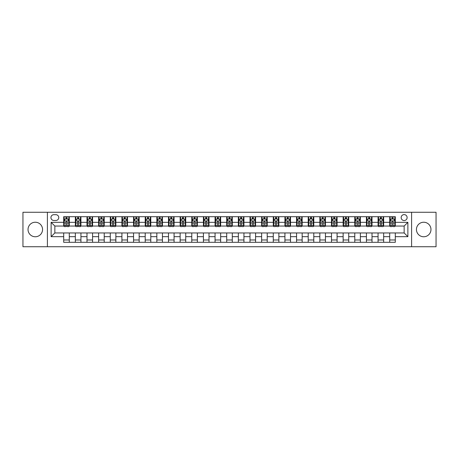<?xml version="1.0" encoding="UTF-8"?>
<svg xmlns="http://www.w3.org/2000/svg" width="459" height="459" viewBox="0 0 459 459"><rect width="100%" height="100%" fill="white"/><g stroke="black" fill="none" stroke-linecap="round" stroke-linejoin="round"><path stroke-width="0.69" d="M423.709 222.236A7.264 7.264 0 0 0 416.445 229.5A7.264 7.264 0 0 0 423.709 236.764A7.264 7.264 0 0 0 430.972 229.5A7.264 7.264 0 0 0 423.709 222.236M35.291 222.236A7.264 7.264 0 0 0 28.028 229.5A7.264 7.264 0 0 0 35.291 236.764A7.264 7.264 0 0 0 42.555 229.5A7.264 7.264 0 0 0 35.291 222.236M404.149 214.594A2.983 2.983 0 0 0 401.166 217.577A2.983 2.983 0 0 0 404.149 220.555A2.983 2.983 0 0 0 407.127 217.577A2.983 2.983 0 0 0 404.149 214.594M411.597 246.73L436.05 246.73L436.05 212.27L411.597 212.27L411.597 246.73L47.403 246.73L47.403 212.27L22.95 212.27L22.95 246.73L47.403 246.73M53.829 220.463L55.878 220.463A2.886 2.886 0 0 0 58.763 217.577A2.886 2.886 0 0 0 55.878 214.692L53.829 214.692A2.886 2.886 0 0 0 50.938 217.577A2.886 2.886 0 0 0 53.829 220.463M411.597 212.27L47.403 212.27M63.703 236.672L51.127 236.672L51.127 222.328L63.703 222.328L63.703 226.052L54.85 226.052L54.85 232.948L63.703 232.948L63.703 242.306L395.297 242.306L395.297 232.948L404.149 232.948L404.149 226.052L395.297 226.052L395.297 222.328L407.873 222.328L407.873 236.672L395.297 236.672M395.297 222.328L395.297 216.694L63.703 216.694L63.703 222.328M389.708 216.694L389.708 226.052L390.179 226.052M391.946 226.052L393.065 226.052M394.832 226.052L395.297 226.052M389.708 226.052L383.19 226.052M378.067 216.694L378.067 226.052L378.532 226.052M380.304 226.052L381.418 226.052M378.067 226.052L371.549 226.052M366.425 216.694L366.425 226.052L366.89 226.052M368.657 226.052L369.776 226.052M366.425 226.052L359.902 226.052M354.778 216.694L354.778 226.052L355.249 226.052M357.016 226.052L358.135 226.052M354.778 226.052L348.261 226.052M343.137 216.694L343.137 226.052L343.602 226.052M345.375 226.052L346.493 226.052M343.137 226.052L336.619 226.052M331.496 216.694L331.496 226.052L331.96 226.052M333.727 226.052L334.846 226.052M331.496 226.052L324.972 226.052M319.848 216.694L319.848 226.052L320.319 226.052M322.086 226.052L323.205 226.052M319.848 226.052L313.331 226.052M308.207 216.694L308.207 226.052L308.672 226.052M310.445 226.052L311.563 226.052M308.207 226.052L301.689 226.052M296.566 216.694L296.566 226.052L297.03 226.052M298.798 226.052L299.916 226.052M296.566 226.052L290.042 226.052M284.924 216.694L284.924 226.052L285.389 226.052M287.156 226.052L288.275 226.052M284.924 226.052L278.401 226.052M273.277 216.694L273.277 226.052L273.742 226.052M275.515 226.052L276.634 226.052M273.277 226.052L266.759 226.052M261.636 216.694L261.636 226.052L262.1 226.052M263.873 226.052L264.986 226.052M261.636 226.052L255.112 226.052M249.994 216.694L249.994 226.052L250.459 226.052M252.226 226.052L253.345 226.052M249.994 226.052L243.471 226.052M238.347 216.694L238.347 226.052L238.812 226.052M240.585 226.052L241.704 226.052M238.347 226.052L231.829 226.052M226.706 216.694L226.706 226.052L227.171 226.052M228.943 226.052L230.057 226.052M226.706 226.052L220.188 226.052M215.064 216.694L215.064 226.052L215.529 226.052M217.296 226.052L218.415 226.052M215.064 226.052L208.541 226.052M203.417 216.694L203.417 226.052L203.888 226.052M205.655 226.052L206.774 226.052M203.417 226.052L196.9 226.052M191.776 216.694L191.776 226.052L192.241 226.052M194.014 226.052L195.127 226.052M191.776 226.052L185.258 226.052M180.135 216.694L180.135 226.052L180.599 226.052M182.366 226.052L183.485 226.052M180.135 226.052L173.611 226.052M168.487 216.694L168.487 226.052L168.958 226.052M170.725 226.052L171.844 226.052M168.487 226.052L161.97 226.052M156.846 216.694L156.846 226.052L157.311 226.052M159.084 226.052L160.202 226.052M156.846 226.052L150.328 226.052M145.205 216.694L145.205 226.052L145.669 226.052M147.437 226.052L148.555 226.052M145.205 226.052L138.681 226.052M133.558 216.694L133.558 226.052L134.028 226.052M135.795 226.052L136.914 226.052M133.558 226.052L127.04 226.052M121.916 216.694L121.916 226.052L122.381 226.052M124.154 226.052L125.273 226.052M121.916 226.052L115.398 226.052M110.275 216.694L110.275 226.052L110.739 226.052M112.507 226.052L113.625 226.052M110.275 226.052L103.751 226.052M98.633 216.694L98.633 226.052L99.098 226.052M100.865 226.052L101.984 226.052M98.633 226.052L92.11 226.052M86.986 216.694L86.986 226.052L87.451 226.052M89.224 226.052L90.343 226.052M86.986 226.052L80.468 226.052M75.345 216.694L75.345 226.052L75.81 226.052M77.582 226.052L78.696 226.052M75.345 226.052L68.821 226.052M63.703 226.052L64.168 226.052M65.935 226.052L67.054 226.052M63.703 232.948L69.292 232.948L69.292 242.306M395.297 232.948L69.292 232.948M69.292 216.694L69.292 226.052M63.703 219.023L64.168 219.023M65.935 219.023L67.054 219.023M68.821 219.023L69.292 219.023M63.703 239.977L69.292 239.977M75.345 232.948L75.345 242.306M80.933 216.694L80.933 226.052M75.345 219.023L75.81 219.023M77.582 219.023L78.696 219.023M80.468 219.023L80.933 219.023M80.933 232.948L80.933 242.306M75.345 239.977L80.933 239.977M86.986 232.948L86.986 242.306M92.575 232.948L92.575 242.306M86.986 239.977L92.575 239.977M92.575 216.694L92.575 226.052M86.986 219.023L87.451 219.023M89.224 219.023L90.343 219.023M92.11 219.023L92.575 219.023M98.633 232.948L98.633 242.306M104.222 232.948L104.222 242.306M98.633 239.977L104.222 239.977M104.222 216.694L104.222 226.052M98.633 219.023L99.098 219.023M100.865 219.023L101.984 219.023M103.751 219.023L104.222 219.023M110.275 232.948L110.275 242.306M115.863 232.948L115.863 242.306M110.275 239.977L115.863 239.977M115.863 216.694L115.863 226.052M110.275 219.023L110.739 219.023M112.507 219.023L113.625 219.023M115.398 219.023L115.863 219.023M121.916 232.948L121.916 242.306M127.504 232.948L127.504 242.306M121.916 239.977L127.504 239.977M127.504 216.694L127.504 226.052M121.916 219.023L122.381 219.023M124.154 219.023L125.273 219.023M127.04 219.023L127.504 219.023M133.558 232.948L133.558 242.306M139.152 232.948L139.152 242.306M133.558 239.977L139.152 239.977M139.152 216.694L139.152 226.052M133.558 219.023L134.028 219.023M135.795 219.023L136.914 219.023M138.681 219.023L139.152 219.023M145.205 232.948L145.205 242.306M150.793 232.948L150.793 242.306M145.205 239.977L150.793 239.977M150.793 216.694L150.793 226.052M145.205 219.023L145.669 219.023M147.437 219.023L148.555 219.023M150.328 219.023L150.793 219.023M156.846 232.948L156.846 242.306M162.434 232.948L162.434 242.306M156.846 239.977L162.434 239.977M162.434 216.694L162.434 226.052M156.846 219.023L157.311 219.023M159.084 219.023L160.202 219.023M161.97 219.023L162.434 219.023M168.487 232.948L168.487 242.306M174.076 232.948L174.076 242.306M168.487 239.977L174.076 239.977M174.076 216.694L174.076 226.052M168.487 219.023L168.958 219.023M170.725 219.023L171.844 219.023M173.611 219.023L174.076 219.023M180.135 232.948L180.135 242.306M185.723 232.948L185.723 242.306M180.135 239.977L185.723 239.977M185.723 216.694L185.723 226.052M180.135 219.023L180.599 219.023M182.366 219.023L183.485 219.023M185.258 219.023L185.723 219.023M191.776 232.948L191.776 242.306M197.364 232.948L197.364 242.306M191.776 239.977L197.364 239.977M197.364 216.694L197.364 226.052M191.776 219.023L192.241 219.023M194.014 219.023L195.127 219.023M196.9 219.023L197.364 219.023M203.417 232.948L203.417 242.306M209.006 232.948L209.006 242.306M203.417 239.977L209.006 239.977M209.006 216.694L209.006 226.052M203.417 219.023L203.888 219.023M205.655 219.023L206.774 219.023M208.541 219.023L209.006 219.023M215.064 232.948L215.064 242.306M220.653 232.948L220.653 242.306M215.064 239.977L220.653 239.977M220.653 216.694L220.653 226.052M215.064 219.023L215.529 219.023M217.296 219.023L218.415 219.023M220.188 219.023L220.653 219.023M226.706 232.948L226.706 242.306M232.294 232.948L232.294 242.306M226.706 239.977L232.294 239.977M232.294 216.694L232.294 226.052M226.706 219.023L227.171 219.023M228.943 219.023L230.057 219.023M231.829 219.023L232.294 219.023M238.347 232.948L238.347 242.306M243.936 232.948L243.936 242.306M238.347 239.977L243.936 239.977M243.936 216.694L243.936 226.052M238.347 219.023L238.812 219.023M240.585 219.023L241.704 219.023M243.471 219.023L243.936 219.023M249.994 232.948L249.994 242.306M255.583 232.948L255.583 242.306M249.994 239.977L255.583 239.977M255.583 216.694L255.583 226.052M249.994 219.023L250.459 219.023M252.226 219.023L253.345 219.023M255.112 219.023L255.583 219.023M261.636 232.948L261.636 242.306M267.224 232.948L267.224 242.306M261.636 239.977L267.224 239.977M267.224 216.694L267.224 226.052M261.636 219.023L262.1 219.023M263.873 219.023L264.986 219.023M266.759 219.023L267.224 219.023M273.277 232.948L273.277 242.306M278.865 232.948L278.865 242.306M273.277 239.977L278.865 239.977M278.865 216.694L278.865 226.052M273.277 219.023L273.742 219.023M275.515 219.023L276.634 219.023M278.401 219.023L278.865 219.023M284.924 232.948L284.924 242.306M290.513 232.948L290.513 242.306M284.924 239.977L290.513 239.977M290.513 216.694L290.513 226.052M284.924 219.023L285.389 219.023M287.156 219.023L288.275 219.023M290.042 219.023L290.513 219.023M296.566 232.948L296.566 242.306M302.154 232.948L302.154 242.306M296.566 239.977L302.154 239.977M302.154 216.694L302.154 226.052M296.566 219.023L297.03 219.023M298.798 219.023L299.916 219.023M301.689 219.023L302.154 219.023M308.207 232.948L308.207 242.306M313.795 232.948L313.795 242.306M308.207 239.977L313.795 239.977M313.795 216.694L313.795 226.052M308.207 219.023L308.672 219.023M310.445 219.023L311.563 219.023M313.331 219.023L313.795 219.023M319.848 232.948L319.848 242.306M325.442 232.948L325.442 242.306M319.848 239.977L325.442 239.977M325.442 216.694L325.442 226.052M319.848 219.023L320.319 219.023M322.086 219.023L323.205 219.023M324.972 219.023L325.442 219.023M331.496 232.948L331.496 242.306M337.084 232.948L337.084 242.306M331.496 239.977L337.084 239.977M337.084 216.694L337.084 226.052M331.496 219.023L331.96 219.023M333.727 219.023L334.846 219.023M336.619 219.023L337.084 219.023M343.137 232.948L343.137 242.306M348.725 232.948L348.725 242.306M343.137 239.977L348.725 239.977M348.725 216.694L348.725 226.052M343.137 219.023L343.602 219.023M345.375 219.023L346.493 219.023M348.261 219.023L348.725 219.023M354.778 232.948L354.778 242.306M360.367 232.948L360.367 242.306M354.778 239.977L360.367 239.977M360.367 216.694L360.367 226.052M354.778 219.023L355.249 219.023M357.016 219.023L358.135 219.023M359.902 219.023L360.367 219.023M366.425 232.948L366.425 242.306M372.014 232.948L372.014 242.306M366.425 239.977L372.014 239.977M372.014 216.694L372.014 226.052M366.425 219.023L366.89 219.023M368.657 219.023L369.776 219.023M371.549 219.023L372.014 219.023M378.067 232.948L378.067 242.306M383.655 232.948L383.655 242.306M378.067 239.977L383.655 239.977M383.655 216.694L383.655 226.052M378.067 219.023L378.532 219.023M380.304 219.023L381.418 219.023M383.19 219.023L383.655 219.023M389.708 232.948L389.708 242.306M389.708 239.977L395.297 239.977M389.708 219.023L390.179 219.023M391.946 219.023L393.065 219.023M394.832 219.023L395.297 219.023M54.85 226.052L51.127 222.328M54.85 232.948L51.127 236.672M407.873 222.328L404.149 226.052M407.873 236.672L404.149 232.948M67.054 217.905L65.935 217.905M68.821 225.444L67.054 225.444L67.054 226.614L68.821 226.614L68.821 220.928L67.892 219.069L65.098 219.069L64.168 220.928L64.168 226.614L65.935 226.614L65.935 225.444L64.168 225.444M64.168 220.928L64.168 216.694M68.821 220.928L68.821 216.694M65.935 219.069L65.935 216.694M67.054 216.694L67.054 219.069M67.054 225.444L67.054 221.628C66.681 220.911 66.308 220.911 65.935 221.628L65.935 225.444M78.696 217.905L77.582 217.905M80.468 225.444L78.696 225.444L78.696 226.614L80.468 226.614L80.468 220.928L79.533 219.069L76.739 219.069L75.81 220.928L75.81 226.614L77.582 226.614L77.582 225.444L75.81 225.444M75.81 220.928L75.81 216.694M80.468 220.928L80.468 216.694M77.582 219.069L77.582 216.694M78.696 216.694L78.696 219.069M78.696 225.444L78.696 221.628C78.323 220.911 77.955 220.911 77.582 221.628L77.582 225.444M90.343 217.905L89.224 217.905M92.11 225.444L90.343 225.444L90.343 226.614L92.11 226.614L92.11 220.928L91.18 219.069L88.386 219.069L87.451 220.928L87.451 226.614L89.224 226.614L89.224 225.444L87.451 225.444M87.451 220.928L87.451 216.694M92.11 220.928L92.11 216.694M89.224 219.069L89.224 216.694M90.343 216.694L90.343 219.069M90.343 225.444L90.343 221.628C89.97 220.911 89.597 220.911 89.224 221.628L89.224 225.444M101.984 217.905L100.865 217.905M103.751 225.444L101.984 225.444L101.984 226.614L103.751 226.614L103.751 220.928L102.822 219.069L100.028 219.069L99.098 220.928L99.098 226.614L100.865 226.614L100.865 225.444L99.098 225.444M99.098 220.928L99.098 216.694M103.751 220.928L103.751 216.694M100.865 219.069L100.865 216.694M101.984 216.694L101.984 219.069M101.984 225.444L101.984 221.628C101.611 220.911 101.238 220.911 100.865 221.628L100.865 225.444M113.625 217.905L112.507 217.905M115.398 225.444L113.625 225.444L113.625 226.614L115.398 226.614L115.398 220.928L114.463 219.069L111.669 219.069L110.739 220.928L110.739 226.614L112.507 226.614L112.507 225.444L110.739 225.444M110.739 220.928L110.739 216.694M115.398 220.928L115.398 216.694M112.507 219.069L112.507 216.694M113.625 216.694L113.625 219.069M113.625 225.444L113.625 221.628C113.253 220.911 112.88 220.911 112.507 221.628L112.507 225.444M125.273 217.905L124.154 217.905M127.04 225.444L125.273 225.444L125.273 226.614L127.04 226.614L127.04 220.928L126.11 219.069L123.316 219.069L122.381 220.928L122.381 226.614L124.154 226.614L124.154 225.444L122.381 225.444M122.381 220.928L122.381 216.694M127.04 220.928L127.04 216.694M124.154 219.069L124.154 216.694M125.273 216.694L125.273 219.069M125.273 225.444L125.273 221.628C124.9 220.911 124.527 220.911 124.154 221.628L124.154 225.444M136.914 217.905L135.795 217.905M138.681 225.444L136.914 225.444L136.914 226.614L138.681 226.614L138.681 220.928L137.752 219.069L134.957 219.069L134.028 220.928L134.028 226.614L135.795 226.614L135.795 225.444L134.028 225.444M134.028 220.928L134.028 216.694M138.681 220.928L138.681 216.694M135.795 219.069L135.795 216.694M136.914 216.694L136.914 219.069M136.914 225.444L136.914 221.628C136.541 220.911 136.168 220.911 135.795 221.628L135.795 225.444M148.555 217.905L147.437 217.905M150.328 225.444L148.555 225.444L148.555 226.614L150.328 226.614L150.328 220.928L149.393 219.069L146.599 219.069L145.669 220.928L145.669 226.614L147.437 226.614L147.437 225.444L145.669 225.444M145.669 220.928L145.669 216.694M150.328 220.928L150.328 216.694M147.437 219.069L147.437 216.694M148.555 216.694L148.555 219.069M148.555 225.444L148.555 221.628C148.182 220.911 147.809 220.911 147.437 221.628L147.437 225.444M160.202 217.905L159.084 217.905M161.97 225.444L160.202 225.444L160.202 226.614L161.97 226.614L161.97 220.928L161.04 219.069L158.246 219.069L157.311 220.928L157.311 226.614L159.084 226.614L159.084 225.444L157.311 225.444M157.311 220.928L157.311 216.694M161.97 220.928L161.97 216.694M159.084 219.069L159.084 216.694M160.202 216.694L160.202 219.069M160.202 225.444L160.202 221.628C159.83 220.911 159.457 220.911 159.084 221.628L159.084 225.444M171.844 217.905L170.725 217.905M173.611 225.444L171.844 225.444L171.844 226.614L173.611 226.614L173.611 220.928L172.682 219.069L169.887 219.069L168.958 220.928L168.958 226.614L170.725 226.614L170.725 225.444L168.958 225.444M168.958 220.928L168.958 216.694M173.611 220.928L173.611 216.694M170.725 219.069L170.725 216.694M171.844 216.694L171.844 219.069M171.844 225.444L171.844 221.628C171.471 220.911 171.098 220.911 170.725 221.628L170.725 225.444M183.485 217.905L182.366 217.905M185.258 225.444L183.485 225.444L183.485 226.614L185.258 226.614L185.258 220.928L184.323 219.069L181.529 219.069L180.599 220.928L180.599 226.614L182.366 226.614L182.366 225.444L180.599 225.444M180.599 220.928L180.599 216.694M185.258 220.928L185.258 216.694M182.366 219.069L182.366 216.694M183.485 216.694L183.485 219.069M183.485 225.444L183.485 221.628C183.112 220.911 182.739 220.911 182.366 221.628L182.366 225.444M195.127 217.905L194.014 217.905M196.9 225.444L195.127 225.444L195.127 226.614L196.9 226.614L196.9 220.928L195.97 219.069L193.176 219.069L192.241 220.928L192.241 226.614L194.014 226.614L194.014 225.444L192.241 225.444M192.241 220.928L192.241 216.694M196.9 220.928L196.9 216.694M194.014 219.069L194.014 216.694M195.127 216.694L195.127 219.069M195.127 225.444L195.127 221.628C194.759 220.911 194.387 220.911 194.014 221.628L194.014 225.444M206.774 217.905L205.655 217.905M208.541 225.444L206.774 225.444L206.774 226.614L208.541 226.614L208.541 220.928L207.611 219.069L204.817 219.069L203.888 220.928L203.888 226.614L205.655 226.614L205.655 225.444L203.888 225.444M203.888 220.928L203.888 216.694M208.541 220.928L208.541 216.694M205.655 219.069L205.655 216.694M206.774 216.694L206.774 219.069M206.774 225.444L206.774 221.628C206.401 220.911 206.028 220.911 205.655 221.628L205.655 225.444M218.415 217.905L217.296 217.905M220.188 225.444L218.415 225.444L218.415 226.614L220.188 226.614L220.188 220.928L219.253 219.069L216.459 219.069L215.529 220.928L215.529 226.614L217.296 226.614L217.296 225.444L215.529 225.444M215.529 220.928L215.529 216.694M220.188 220.928L220.188 216.694M217.296 219.069L217.296 216.694M218.415 216.694L218.415 219.069M218.415 225.444L218.415 221.628C218.042 220.911 217.669 220.911 217.296 221.628L217.296 225.444M230.057 217.905L228.943 217.905M231.829 225.444L230.057 225.444L230.057 226.614L231.829 226.614L231.829 220.928L230.9 219.069L228.1 219.069L227.171 220.928L227.171 226.614L228.943 226.614L228.943 225.444L227.171 225.444M227.171 220.928L227.171 216.694M231.829 220.928L231.829 216.694M228.943 219.069L228.943 216.694M230.057 216.694L230.057 219.069M230.057 225.444L230.057 221.628C229.689 220.911 229.316 220.911 228.943 221.628L228.943 225.444M241.704 217.905L240.585 217.905M243.471 225.444L241.704 225.444L241.704 226.614L243.471 226.614L243.471 220.928L242.541 219.069L239.747 219.069L238.812 220.928L238.812 226.614L240.585 226.614L240.585 225.444L238.812 225.444M238.812 220.928L238.812 216.694M243.471 220.928L243.471 216.694M240.585 219.069L240.585 216.694M241.704 216.694L241.704 219.069M241.704 225.444L241.704 221.628C241.331 220.911 240.958 220.911 240.585 221.628L240.585 225.444M253.345 217.905L252.226 217.905M255.112 225.444L253.345 225.444L253.345 226.614L255.112 226.614L255.112 220.928L254.183 219.069L251.389 219.069L250.459 220.928L250.459 226.614L252.226 226.614L252.226 225.444L250.459 225.444M250.459 220.928L250.459 216.694M255.112 220.928L255.112 216.694M252.226 219.069L252.226 216.694M253.345 216.694L253.345 219.069M253.345 225.444L253.345 221.628C252.972 220.911 252.599 220.911 252.226 221.628L252.226 225.444M264.986 217.905L263.873 217.905M266.759 225.444L264.986 225.444L264.986 226.614L266.759 226.614L266.759 220.928L265.824 219.069L263.03 219.069L262.1 220.928L262.1 226.614L263.873 226.614L263.873 225.444L262.1 225.444M262.1 220.928L262.1 216.694M266.759 220.928L266.759 216.694M263.873 219.069L263.873 216.694M264.986 216.694L264.986 219.069M264.986 225.444L264.986 221.628C264.613 220.911 264.246 220.911 263.873 221.628L263.873 225.444M276.634 217.905L275.515 217.905M278.401 225.444L276.634 225.444L276.634 226.614L278.401 226.614L278.401 220.928L277.471 219.069L274.677 219.069L273.742 220.928L273.742 226.614L275.515 226.614L275.515 225.444L273.742 225.444M273.742 220.928L273.742 216.694M278.401 220.928L278.401 216.694M275.515 219.069L275.515 216.694M276.634 216.694L276.634 219.069M276.634 225.444L276.634 221.628C276.261 220.911 275.888 220.911 275.515 221.628L275.515 225.444M288.275 217.905L287.156 217.905M290.042 225.444L288.275 225.444L288.275 226.614L290.042 226.614L290.042 220.928L289.113 219.069L286.318 219.069L285.389 220.928L285.389 226.614L287.156 226.614L287.156 225.444L285.389 225.444M285.389 220.928L285.389 216.694M290.042 220.928L290.042 216.694M287.156 219.069L287.156 216.694M288.275 216.694L288.275 219.069M288.275 225.444L288.275 221.628C287.902 220.911 287.529 220.911 287.156 221.628L287.156 225.444M299.916 217.905L298.798 217.905M301.689 225.444L299.916 225.444L299.916 226.614L301.689 226.614L301.689 220.928L300.754 219.069L297.96 219.069L297.03 220.928L297.03 226.614L298.798 226.614L298.798 225.444L297.03 225.444M297.03 220.928L297.03 216.694M301.689 220.928L301.689 216.694M298.798 219.069L298.798 216.694M299.916 216.694L299.916 219.069M299.916 225.444L299.916 221.628C299.543 220.911 299.17 220.911 298.798 221.628L298.798 225.444M311.563 217.905L310.445 217.905M313.331 225.444L311.563 225.444L311.563 226.614L313.331 226.614L313.331 220.928L312.401 219.069L309.607 219.069L308.672 220.928L308.672 226.614L310.445 226.614L310.445 225.444L308.672 225.444M308.672 220.928L308.672 216.694M313.331 220.928L313.331 216.694M310.445 219.069L310.445 216.694M311.563 216.694L311.563 219.069M311.563 225.444L311.563 221.628C311.191 220.911 310.818 220.911 310.445 221.628L310.445 225.444M323.205 217.905L322.086 217.905M324.972 225.444L323.205 225.444L323.205 226.614L324.972 226.614L324.972 220.928L324.043 219.069L321.248 219.069L320.319 220.928L320.319 226.614L322.086 226.614L322.086 225.444L320.319 225.444M320.319 220.928L320.319 216.694M324.972 220.928L324.972 216.694M322.086 219.069L322.086 216.694M323.205 216.694L323.205 219.069M323.205 225.444L323.205 221.628C322.832 220.911 322.459 220.911 322.086 221.628L322.086 225.444M334.846 217.905L333.727 217.905M336.619 225.444L334.846 225.444L334.846 226.614L336.619 226.614L336.619 220.928L335.684 219.069L332.89 219.069L331.96 220.928L331.96 226.614L333.727 226.614L333.727 225.444L331.96 225.444M331.96 220.928L331.96 216.694M336.619 220.928L336.619 216.694M333.727 219.069L333.727 216.694M334.846 216.694L334.846 219.069M334.846 225.444L334.846 221.628C334.473 220.911 334.1 220.911 333.727 221.628L333.727 225.444M346.493 217.905L345.375 217.905M348.261 225.444L346.493 225.444L346.493 226.614L348.261 226.614L348.261 220.928L347.331 219.069L344.537 219.069L343.602 220.928L343.602 226.614L345.375 226.614L345.375 225.444L343.602 225.444M343.602 220.928L343.602 216.694M348.261 220.928L348.261 216.694M345.375 219.069L345.375 216.694M346.493 216.694L346.493 219.069M346.493 225.444L346.493 221.628C346.12 220.911 345.747 220.911 345.375 221.628L345.375 225.444M358.135 217.905L357.016 217.905M359.902 225.444L358.135 225.444L358.135 226.614L359.902 226.614L359.902 220.928L358.972 219.069L356.178 219.069L355.249 220.928L355.249 226.614L357.016 226.614L357.016 225.444L355.249 225.444M355.249 220.928L355.249 216.694M359.902 220.928L359.902 216.694M357.016 219.069L357.016 216.694M358.135 216.694L358.135 219.069M358.135 225.444L358.135 221.628C357.762 220.911 357.389 220.911 357.016 221.628L357.016 225.444M369.776 217.905L368.657 217.905M371.549 225.444L369.776 225.444L369.776 226.614L371.549 226.614L371.549 220.928L370.614 219.069L367.82 219.069L366.89 220.928L366.89 226.614L368.657 226.614L368.657 225.444L366.89 225.444M366.89 220.928L366.89 216.694M371.549 220.928L371.549 216.694M368.657 219.069L368.657 216.694M369.776 216.694L369.776 219.069M369.776 225.444L369.776 221.628C369.403 220.911 369.03 220.911 368.657 221.628L368.657 225.444M381.418 217.905L380.304 217.905M383.19 225.444L381.418 225.444L381.418 226.614L383.19 226.614L383.19 220.928L382.261 219.069L379.467 219.069L378.532 220.928L378.532 226.614L380.304 226.614L380.304 225.444L378.532 225.444M378.532 220.928L378.532 216.694M383.19 220.928L383.19 216.694M380.304 219.069L380.304 216.694M381.418 216.694L381.418 219.069M381.418 225.444L381.418 221.628C381.05 220.911 380.677 220.911 380.304 221.628L380.304 225.444M393.065 217.905L391.946 217.905M394.832 225.444L393.065 225.444L393.065 226.614L394.832 226.614L394.832 220.928L393.902 219.069L391.108 219.069L390.179 220.928L390.179 226.614L391.946 226.614L391.946 225.444L390.179 225.444M390.179 220.928L390.179 216.694M394.832 220.928L394.832 216.694M391.946 219.069L391.946 216.694M393.065 216.694L393.065 219.069M393.065 225.444L393.065 221.628C392.692 220.911 392.319 220.911 391.946 221.628L391.946 225.444M75.345 236.672L69.292 236.672M75.345 222.328L69.292 222.328M86.986 222.328L80.933 222.328M86.986 236.672L80.933 236.672M98.633 222.328L92.575 222.328M98.633 236.672L92.575 236.672M110.275 222.328L104.222 222.328M110.275 236.672L104.222 236.672M121.916 222.328L115.863 222.328M121.916 236.672L115.863 236.672M133.558 222.328L127.504 222.328M133.558 236.672L127.504 236.672M145.205 222.328L139.152 222.328M145.205 236.672L139.152 236.672M156.846 222.328L150.793 222.328M156.846 236.672L150.793 236.672M168.487 222.328L162.434 222.328M168.487 236.672L162.434 236.672M180.135 222.328L174.076 222.328M180.135 236.672L174.076 236.672M191.776 222.328L185.723 222.328M191.776 236.672L185.723 236.672M203.417 222.328L197.364 222.328M203.417 236.672L197.364 236.672M215.064 222.328L209.006 222.328M215.064 236.672L209.006 236.672M226.706 222.328L220.653 222.328M226.706 236.672L220.653 236.672M238.347 222.328L232.294 222.328M238.347 236.672L232.294 236.672M249.994 222.328L243.936 222.328M249.994 236.672L243.936 236.672M261.636 222.328L255.583 222.328M261.636 236.672L255.583 236.672M273.277 222.328L267.224 222.328M273.277 236.672L267.224 236.672M284.924 222.328L278.865 222.328M284.924 236.672L278.865 236.672M296.566 222.328L290.513 222.328M296.566 236.672L290.513 236.672M308.207 222.328L302.154 222.328M308.207 236.672L302.154 236.672M319.848 222.328L313.795 222.328M319.848 236.672L313.795 236.672M331.496 222.328L325.442 222.328M331.496 236.672L325.442 236.672M343.137 222.328L337.084 222.328M343.137 236.672L337.084 236.672M354.778 222.328L348.725 222.328M354.778 236.672L348.725 236.672M366.425 222.328L360.367 222.328M366.425 236.672L360.367 236.672M378.067 222.328L372.014 222.328M378.067 236.672L372.014 236.672M389.708 222.328L383.655 222.328M389.708 236.672L383.655 236.672M68.798 220.882L64.191 220.882M64.168 219.178L65.04 219.178M67.949 219.178L68.821 219.178M65.935 222.948L64.168 222.948M68.821 222.948L67.054 222.948M67.054 218.495L65.935 218.495M80.445 220.882L75.833 220.882M75.81 219.178L76.687 219.178M79.591 219.178L80.468 219.178M77.582 222.948L75.81 222.948M80.468 222.948L78.696 222.948M78.696 218.495L77.582 218.495M92.087 220.882L87.474 220.882M87.451 219.178L88.329 219.178M91.238 219.178L92.11 219.178M89.224 222.948L87.451 222.948M92.11 222.948L90.343 222.948M90.343 218.495L89.224 218.495M103.728 220.882L99.121 220.882M99.098 219.178L99.97 219.178M102.879 219.178L103.751 219.178M100.865 222.948L99.098 222.948M103.751 222.948L101.984 222.948M101.984 218.495L100.865 218.495M115.375 220.882L110.762 220.882M110.739 219.178L111.617 219.178M114.52 219.178L115.398 219.178M112.507 222.948L110.739 222.948M115.398 222.948L113.625 222.948M113.625 218.495L112.507 218.495M127.017 220.882L122.404 220.882M122.381 219.178L123.259 219.178M126.162 219.178L127.04 219.178M124.154 222.948L122.381 222.948M127.04 222.948L125.273 222.948M125.273 218.495L124.154 218.495M138.658 220.882L134.051 220.882M134.028 219.178L134.9 219.178M137.809 219.178L138.681 219.178M135.795 222.948L134.028 222.948M138.681 222.948L136.914 222.948M136.914 218.495L135.795 218.495M150.305 220.882L145.692 220.882M145.669 219.178L146.547 219.178M149.45 219.178L150.328 219.178M147.437 222.948L145.669 222.948M150.328 222.948L148.555 222.948M148.555 218.495L147.437 218.495M161.947 220.882L157.334 220.882M157.311 219.178L158.189 219.178M161.092 219.178L161.97 219.178M159.084 222.948L157.311 222.948M161.97 222.948L160.202 222.948M160.202 218.495L159.084 218.495M173.588 220.882L168.981 220.882M168.958 219.178L169.83 219.178M172.739 219.178L173.611 219.178M170.725 222.948L168.958 222.948M173.611 222.948L171.844 222.948M171.844 218.495L170.725 218.495M185.235 220.882L180.622 220.882M180.599 219.178L181.471 219.178M184.38 219.178L185.258 219.178M182.366 222.948L180.599 222.948M185.258 222.948L183.485 222.948M183.485 218.495L182.366 218.495M196.877 220.882L192.264 220.882M192.241 219.178L193.119 219.178M196.022 219.178L196.9 219.178M194.014 222.948L192.241 222.948M196.9 222.948L195.127 222.948M195.127 218.495L194.014 218.495M208.518 220.882L203.911 220.882M203.888 219.178L204.76 219.178M207.669 219.178L208.541 219.178M205.655 222.948L203.888 222.948M208.541 222.948L206.774 222.948M206.774 218.495L205.655 218.495M220.159 220.882L215.552 220.882M215.529 219.178L216.401 219.178M219.31 219.178L220.188 219.178M217.296 222.948L215.529 222.948M220.188 222.948L218.415 222.948M218.415 218.495L217.296 218.495M231.806 220.882L227.194 220.882M227.171 219.178L228.048 219.178M230.952 219.178L231.829 219.178M228.943 222.948L227.171 222.948M231.829 222.948L230.057 222.948M230.057 218.495L228.943 218.495M243.448 220.882L238.841 220.882M238.812 219.178L239.69 219.178M242.599 219.178L243.471 219.178M240.585 222.948L238.812 222.948M243.471 222.948L241.704 222.948M241.704 218.495L240.585 218.495M255.089 220.882L250.482 220.882M250.459 219.178L251.331 219.178M254.24 219.178L255.112 219.178M252.226 222.948L250.459 222.948M255.112 222.948L253.345 222.948M253.345 218.495L252.226 218.495M266.736 220.882L262.123 220.882M262.1 219.178L262.978 219.178M265.881 219.178L266.759 219.178M263.873 222.948L262.1 222.948M266.759 222.948L264.986 222.948M264.986 218.495L263.873 218.495M278.378 220.882L273.765 220.882M273.742 219.178L274.62 219.178M277.529 219.178L278.401 219.178M275.515 222.948L273.742 222.948M278.401 222.948L276.634 222.948M276.634 218.495L275.515 218.495M290.019 220.882L285.412 220.882M285.389 219.178L286.261 219.178M289.17 219.178L290.042 219.178M287.156 222.948L285.389 222.948M290.042 222.948L288.275 222.948M288.275 218.495L287.156 218.495M301.666 220.882L297.053 220.882M297.03 219.178L297.908 219.178M300.811 219.178L301.689 219.178M298.798 222.948L297.03 222.948M301.689 222.948L299.916 222.948M299.916 218.495L298.798 218.495M313.308 220.882L308.695 220.882M308.672 219.178L309.55 219.178M312.453 219.178L313.331 219.178M310.445 222.948L308.672 222.948M313.331 222.948L311.563 222.948M311.563 218.495L310.445 218.495M324.949 220.882L320.342 220.882M320.319 219.178L321.191 219.178M324.1 219.178L324.972 219.178M322.086 222.948L320.319 222.948M324.972 222.948L323.205 222.948M323.205 218.495L322.086 218.495M336.596 220.882L331.983 220.882M331.96 219.178L332.838 219.178M335.741 219.178L336.619 219.178M333.727 222.948L331.96 222.948M336.619 222.948L334.846 222.948M334.846 218.495L333.727 218.495M348.238 220.882L343.625 220.882M343.602 219.178L344.479 219.178M347.383 219.178L348.261 219.178M345.375 222.948L343.602 222.948M348.261 222.948L346.493 222.948M346.493 218.495L345.375 218.495M359.879 220.882L355.272 220.882M355.249 219.178L356.121 219.178M359.03 219.178L359.902 219.178M357.016 222.948L355.249 222.948M359.902 222.948L358.135 222.948M358.135 218.495L357.016 218.495M371.526 220.882L366.913 220.882M366.89 219.178L367.762 219.178M370.671 219.178L371.549 219.178M368.657 222.948L366.89 222.948M371.549 222.948L369.776 222.948M369.776 218.495L368.657 218.495M383.167 220.882L378.555 220.882M378.532 219.178L379.409 219.178M382.313 219.178L383.19 219.178M380.304 222.948L378.532 222.948M383.19 222.948L381.418 222.948M381.418 218.495L380.304 218.495M394.809 220.882L390.202 220.882M390.179 219.178L391.051 219.178M393.96 219.178L394.832 219.178M391.946 222.948L390.179 222.948M394.832 222.948L393.065 222.948M393.065 218.495L391.946 218.495"/></g></svg>
